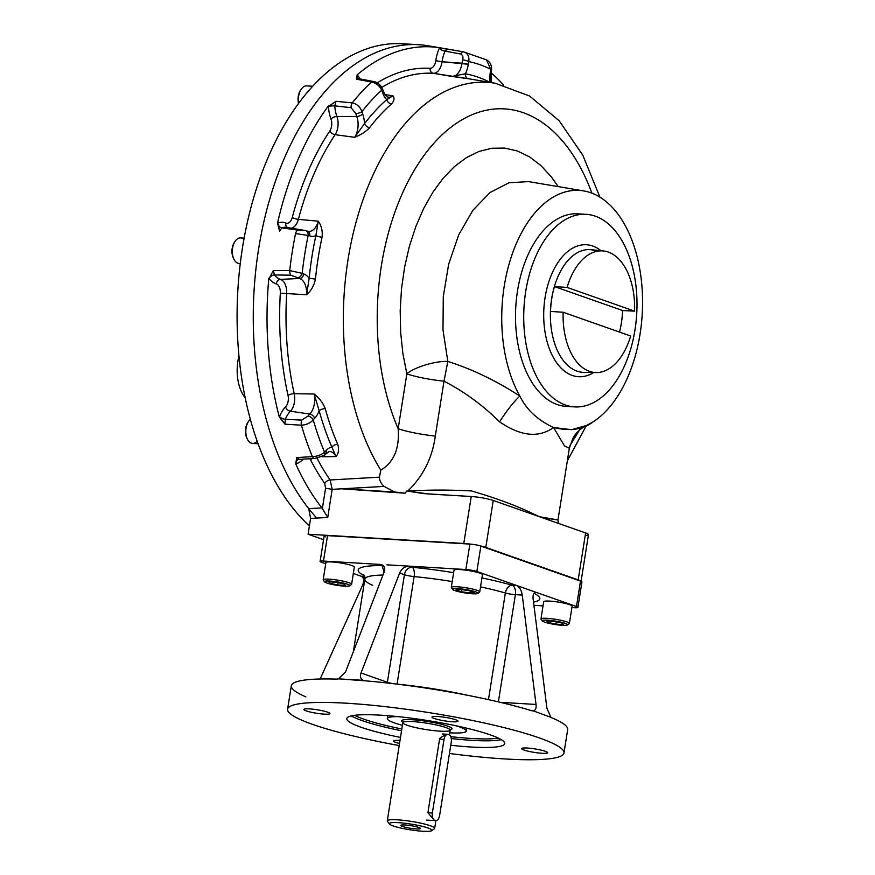 <?xml version="1.0" encoding="UTF-8"?>
<svg xmlns="http://www.w3.org/2000/svg" width="875" height="875" viewBox="0 0 875 875"><rect width="100%" height="100%" fill="white"/><g stroke="black" fill="none" stroke-linecap="round" stroke-linejoin="round"><path stroke-width="1.31" d="M416.205 828.92A9.898 1.323 9 0 1 405.42 827.28A9.898 1.323 9 0 1 400.936 825.234A9.898 1.323 9 0 1 410.802 825.639A9.898 1.323 9 0 1 420.306 828.308A9.898 1.323 9 0 1 416.205 828.92A9.898 1.323 9 0 1 400.859 825.552A9.898 1.323 9 0 1 414.728 826.372A9.898 1.323 9 0 1 416.205 828.92M398.234 716.647A39.977 5.359 -171 0 0 387.286 718.572A39.977 5.359 -171 0 0 402.413 725.309A39.977 5.359 -171 0 1 398.234 716.647M449.794 732.812A39.977 5.359 -171 0 0 466.255 731.084A39.977 5.359 -171 0 0 456.433 725.867A39.977 5.359 -171 0 1 449.794 732.812M422.822 831.25A21.591 2.888 9 0 1 389.353 823.9A21.591 2.888 9 0 1 419.617 825.705A21.591 2.888 9 0 1 422.822 831.25A21.591 2.888 9 0 1 389.408 823.988A21.591 2.888 9 0 1 411.053 824.097A21.591 2.888 9 0 1 431.659 830.681A21.591 2.888 9 0 1 422.822 831.25M449.455 734.902L450.209 730.144A23.986 3.216 -171 0 0 437.686 725.266A23.986 3.216 -171 0 0 412.934 721.612A23.986 3.216 -171 0 0 402.828 722.641A23.986 3.216 -171 0 0 426.016 729.564A23.986 3.216 -171 0 0 450.209 730.144A23.986 3.216 -171 0 0 437.686 725.266A23.986 3.216 -171 0 0 412.934 721.612A23.986 3.216 -171 0 0 402.828 722.641L403.123 722.247M402.828 722.641L387.275 820.848A23.986 3.216 9 0 1 397.381 819.82A23.986 3.216 9 0 1 422.133 823.473A23.986 3.216 9 0 1 434.656 828.352L435.881 820.63M446.075 734.18L439.688 738.358L427.919 812.7L433.639 819.47M450.363 729.739A25.583 3.423 -171 0 0 442.345 724.522A25.583 3.423 -171 0 0 412.278 719.731A25.583 3.423 -171 0 0 402.817 722.214M389.408 823.988L387.428 821.319A23.986 3.216 9 0 1 411.469 821.428A23.986 3.216 9 0 1 434.372 828.745L431.659 830.681M450.133 729.783A25.583 3.423 -171 0 0 442.586 724.577A25.583 3.423 -171 0 0 412.278 719.731A25.583 3.423 -171 0 0 403.025 722.323M363.661 719.108A78.356 10.5 9 0 1 354.583 715.323A78.356 10.5 9 0 0 363.661 719.108A78.356 10.5 9 0 0 401.833 728.995A78.356 10.5 9 0 1 363.661 719.108M498.356 738.095A78.356 10.5 9 0 1 450.712 736.663A78.356 10.5 9 0 0 498.356 738.095M362.119 720.595A79.953 10.708 9 0 1 351.345 715.892A79.953 10.708 9 0 0 362.119 720.595A79.953 10.708 9 0 0 401.548 730.778A79.953 10.708 9 0 1 362.119 720.595M501.266 739.638A79.953 10.708 9 0 1 451.259 738.544A79.953 10.708 9 0 0 501.266 739.638M577.905 607.403A7.995 1.072 -171 0 0 576.483 606.528A7.995 1.072 -171 0 1 574.536 607.742L571.9 607.589L574.536 607.742A7.995 1.072 -171 0 0 577.905 607.403L581.93 581.963A7.995 1.072 -171 0 0 580.508 581.098L480.878 546.066L476.853 571.495L516.698 585.517C519.575 587.07 521.423 590.253 522.233 595.066L515.386 594.661A7.995 4.681 93.4 0 0 512.094 585.244L516.698 585.517C519.575 587.07 521.423 590.253 522.233 595.066L515.386 594.661A7.995 1.072 9 0 1 505.367 592.987A7.995 1.072 9 0 0 515.386 594.661L498.4 701.881L515.386 594.661A7.995 4.681 93.4 0 0 512.094 585.244L516.698 585.517L532.098 590.931L476.853 571.495A7.995 1.072 -171 0 0 465.85 569.527L469.886 544.086L327.512 535.631A7.995 1.072 -171 0 0 324.144 535.97L320.119 561.411A7.995 1.072 -171 0 0 321.541 562.275L325.719 563.741L321.541 562.275A7.995 1.072 -171 0 1 323.488 561.061A7.995 1.072 -171 0 0 320.119 561.411M533.466 710.927L547.914 716.231L533.466 710.927C535.555 710.27 536.419 708.116 536.036 704.452L522.233 595.066L536.036 704.452L500.347 702.33L536.036 704.452C536.419 708.116 535.555 710.27 533.466 710.927L531.88 710.784A139.912 18.747 -171 0 0 365.116 680.816L363.147 680.312C360.544 678.825 359.833 676.386 361.014 672.995L399.623 573.027C401.592 568.728 404.688 566.431 408.909 566.136L465.85 569.527A7.995 1.072 -171 0 1 476.853 571.495L480.878 546.066A7.995 1.072 -171 0 0 469.886 544.086L327.512 535.631A7.995 1.072 -171 0 0 325.577 536.845M563.97 752.981A139.912 18.747 -171 0 0 539.022 737.811A139.912 18.747 -171 0 1 449.444 753.462A139.912 18.747 -171 0 0 563.97 752.981L567.689 729.498A139.912 18.747 -171 0 0 551.808 717.795L550.78 717.008L546.908 708.28L533.105 598.883C532.711 594.223 533.892 592.102 536.627 592.517L576.483 606.528L580.508 581.098L480.878 546.066A7.995 1.072 -171 0 0 469.886 544.086L465.85 569.527L408.909 566.136L412.136 567.273L408.909 566.136C404.688 566.431 401.592 568.728 399.623 573.027L404.425 574.711A7.995 6.398 109.4 0 1 412.136 567.273A7.995 3.369 95.4 0 1 414.105 576.592L397.064 684.13L414.105 576.592A7.995 1.072 9 0 1 404.425 574.711A7.995 6.398 109.4 0 1 412.136 567.273A7.995 3.369 95.4 0 1 414.105 576.592A7.995 1.072 9 0 1 404.425 574.711L387.384 682.27A7.995 6.398 -70.6 0 0 387.297 682.981A7.995 6.398 -70.6 0 1 387.384 682.27L404.425 574.711L399.623 573.027L361.014 672.995L387.384 682.27A7.995 1.072 9 0 0 393.728 683.725A7.995 1.072 9 0 1 387.384 682.27L361.014 672.995C359.833 676.386 360.544 678.825 363.147 680.312L363.628 680.509M323.488 561.061L327.512 535.631L323.488 561.061L380.428 564.452L382.966 565.337L380.428 564.452L381.806 564.714L384.092 572.108C385.459 567.755 384.245 565.206 380.428 564.452L323.488 561.061M455.689 719.764A13.191 1.772 -171 0 0 441.23 716.833A13.191 1.772 -171 0 0 431.977 717.062A13.191 1.772 -171 0 0 444.73 720.88A13.191 1.772 -171 0 0 458.041 721.197A13.191 1.772 -171 0 0 455.689 719.764A13.191 1.772 -171 0 0 433.202 716.538A13.191 1.772 -171 0 0 446.141 721.087A13.191 1.772 -171 0 0 455.689 719.764M542.139 753.288A13.191 1.772 -171 0 0 547.695 752.719A13.191 1.772 -171 0 0 545.344 751.297A13.191 1.772 -171 0 0 530.884 748.355A13.191 1.772 -171 0 0 521.642 748.595A13.191 1.772 -171 0 0 528.533 751.286A13.191 1.772 -171 0 0 542.139 753.288A13.191 1.772 -171 0 0 540.181 749.897A13.191 1.772 -171 0 0 521.686 748.792A13.191 1.772 -171 0 0 542.139 753.288M395.872 742.416A13.191 1.772 -171 0 0 399.536 743.466A13.191 1.772 -171 0 1 395.872 742.416A13.191 1.772 -171 0 1 393.52 740.983A13.191 1.772 -171 0 1 400.006 740.48A13.191 1.772 -171 0 0 395.872 742.416M309.411 708.892A13.191 1.772 -171 0 0 303.855 709.461A13.191 1.772 -171 0 0 316.608 713.267A13.191 1.772 -171 0 0 329.919 713.584A13.191 1.772 -171 0 0 327.567 712.152A13.191 1.772 -171 0 0 309.411 708.892A13.191 1.772 -171 0 0 311.38 712.283A13.191 1.772 -171 0 0 329.875 713.388A13.191 1.772 -171 0 0 309.411 708.892M372.663 585.638A7.995 1.072 -171 0 0 371.984 585.069A7.995 1.072 -171 0 1 372.663 585.638M353.369 651.656L364.864 579.097A83.945 11.244 -171 0 1 382.955 575.05A83.945 11.244 -171 0 0 364.864 579.097A83.945 11.244 -171 0 0 371.984 585.069M383.25 565.578A91.941 12.316 -171 0 0 364.492 575.827A91.941 12.316 -171 0 1 383.25 565.578M533.509 602.109A91.941 12.316 -171 0 0 534.045 593.239A91.941 12.316 -171 0 1 533.509 602.109M466.769 695.133A83.945 11.244 -171 0 0 397.906 684.228A83.945 11.244 -171 0 1 466.769 695.133M505.367 592.987L488.48 699.617L505.367 592.987A83.945 11.244 -171 0 0 480.528 586.862A83.945 11.244 -171 0 1 505.367 592.987A7.995 5.381 -73.9 0 1 512.094 585.244A91.941 12.316 -171 0 0 481.95 577.905A91.941 12.316 -171 0 1 512.094 585.244A7.995 5.381 -73.9 0 0 505.367 592.987M452.233 581.558A83.945 11.244 -171 0 0 414.105 576.592A83.945 11.244 -171 0 1 452.233 581.558M453.633 572.666A91.941 12.316 -171 0 0 412.136 567.273A91.941 12.316 -171 0 1 453.633 572.666M388.128 717.708A39.977 5.359 9 0 1 388.467 715.728M466.014 728.011A39.977 5.359 9 0 1 465.73 730.002M380.494 715.17A79.953 10.708 9 0 1 462.995 727.311A79.953 10.708 9 0 1 504.744 743.597A79.953 10.708 9 0 1 450.745 745.259A79.953 10.708 9 0 0 496.333 737.188A79.953 10.708 9 0 0 380.494 715.17A79.953 10.708 9 0 0 346.817 718.583A79.953 10.708 9 0 0 400.488 737.428A79.953 10.708 9 0 1 347.594 720.475A79.953 10.708 9 0 1 380.494 715.17M287.591 709.198A139.912 18.747 -171 0 1 385.634 706.694A139.912 18.747 -171 0 1 539.022 737.811A139.912 18.747 -171 0 0 309.925 702.723A139.912 18.747 -171 0 0 399.197 745.577A139.912 18.747 -171 0 1 287.591 709.198L291.309 685.727A139.912 18.747 -171 0 1 336.645 679.12A139.912 18.747 -171 0 0 305.856 696.872M362.436 585.572C364.306 580.923 363.956 577.828 361.397 576.286L364.722 576.483L361.397 576.286C363.956 577.828 364.306 580.923 362.436 585.572L363.825 585.648L362.436 585.572L320.13 679.011L362.436 585.572M365.925 577.883L353.325 573.453L365.925 577.883M345.483 672.077L338.406 678.847L336.645 679.12L338.406 678.847L345.483 672.077L384.092 572.108L345.483 672.077M386.903 564.834L408.909 566.136L386.903 564.834M363.147 680.312L338.406 678.847L365.116 680.816A139.912 18.747 -171 0 1 531.88 710.784M535.894 592.364L536.627 592.517C533.892 592.102 532.711 594.223 533.105 598.883L546.908 708.28L550.78 717.008L547.914 716.231L551.808 717.795M532.098 590.931L536.627 592.517L532.098 590.931M533.914 605.325L543.036 605.872L533.914 605.325M580.311 582.345A7.995 1.072 -171 0 0 580.508 581.098L576.483 606.528L536.627 592.517M432.37 812.962A6.398 3.741 93.4 0 0 435.006 820.498A6.398 3.741 93.4 0 0 439.622 815.511L451.27 741.956A6.398 3.741 93.4 0 0 448.634 734.42A6.398 3.741 93.4 0 0 444.019 739.408L432.37 812.962A6.398 3.741 93.4 0 0 435.619 820.63A6.398 3.741 93.4 0 0 439.622 815.511L451.27 741.956A6.398 3.741 93.4 0 0 448.022 734.3A6.398 3.741 93.4 0 0 444.019 739.408L439.567 739.145L444.019 739.408L432.37 812.962L427.919 812.7L432.37 812.962M528.533 181.606L509.02 182.755L490.022 192.544L472.872 210.295L458.752 234.762L448.645 264.261L443.275 296.723L442.991 329.886L447.825 361.441C472.172 369.162 496.169 380.702 519.837 396.047A119.93 70.186 -86.6 0 1 510.366 259.711A119.93 70.186 -86.6 0 1 583.669 190.903A119.93 70.186 -86.6 0 1 642.403 293.913A119.93 70.186 -86.6 0 1 593.152 421.827C583.22 429.592 570.019 431.484 553.558 427.503C537.72 420.186 526.477 409.697 519.837 396.047A119.93 70.186 -86.6 0 1 532.962 215.228A119.93 70.186 -86.6 0 1 635.666 251.344A119.93 70.186 -86.6 0 1 593.152 421.827L586.731 425.403L571.659 429.691L553.558 427.503C538.694 438.178 520.702 436.297 499.603 421.848C482.42 404.917 463.892 391.366 444.008 381.194L447.825 361.441C472.172 369.162 496.169 380.702 519.837 396.047C513.472 402.106 506.734 410.703 499.603 421.848C506.734 410.703 513.472 402.106 519.837 396.047C526.477 409.697 537.72 420.186 553.558 427.503C538.694 438.178 520.702 436.297 499.603 421.848C482.42 404.917 463.892 391.366 444.008 381.194L447.825 361.441C435.597 360.773 414.061 367.303 406.842 373.855L402.883 353.555L400.652 332.325L400.192 310.57L401.516 288.728L404.589 267.203L409.358 246.411L415.745 226.756L423.598 208.622L432.797 192.336L443.144 178.227L454.442 166.567L466.484 157.577L479.03 151.43L491.838 148.247L504.667 148.083L517.267 150.948L529.408 156.778L540.827 165.473L551.337 176.859L558.217 186.616L551.337 176.859L540.827 165.473L529.408 156.778L517.267 150.948L504.667 148.083L491.838 148.247L479.03 151.43L466.484 157.577L454.442 166.567L443.144 178.227L432.797 192.336L423.598 208.622L415.745 226.756L409.358 246.411L404.589 267.203L401.516 288.728L400.192 310.57L400.652 332.325L402.883 353.555L406.842 373.855C414.061 367.303 435.597 360.773 447.825 361.441L442.991 329.886L443.275 296.723L448.645 264.261L458.752 234.762L472.872 210.295L490.022 192.544L509.02 182.755L528.533 181.606L583.669 190.903M581.077 581.317L588.47 534.68A15.991 2.144 -171 0 0 585.616 532.952L578.178 579.906A15.991 2.144 9 0 1 580.847 581.219A15.991 2.144 9 0 0 578.178 579.906L485.8 547.422A15.991 2.144 9 0 0 480.506 545.945A15.991 2.144 9 0 1 485.8 547.422L493.237 500.467A15.991 2.144 -171 0 0 471.231 496.508L463.794 543.462A15.991 2.144 9 0 1 470.4 544.119A15.991 2.144 9 0 0 463.794 543.462L308.098 534.22L310.603 518.416L308.722 508.638L310.603 518.416L327.742 517.464L332.183 489.366L325.588 488.195L324.745 483.503A232.958 136.347 -86.6 0 1 310.592 459.889A4.802 2.756 153 0 1 311.708 458.664A4.802 2.756 153 0 0 310.592 459.889A9.177 5.37 -86.6 0 0 309.903 458.773A9.177 5.37 -86.6 0 1 310.592 459.889A232.958 136.347 -86.6 0 0 324.745 483.503A4.802 3.139 144.8 0 1 330.17 479.97L332.183 489.366L325.588 488.195L324.745 483.503A4.802 3.139 144.8 0 1 330.17 479.97L332.183 489.366L341.545 488.808L332.183 489.366L327.742 517.464L310.603 518.416L308.098 534.22L323.564 539.656L308.098 534.22L463.794 543.462L471.231 496.508L423.522 493.598L407.673 491.127C427.153 489.803 448.416 489.738 471.45 490.941C493.62 497.394 512.652 504.284 528.522 511.591L539.427 516.709L493.237 500.467A15.991 2.144 -171 0 0 471.231 496.508L428.903 493.992L407.673 491.127C427.153 489.803 448.416 489.738 471.45 490.941C493.62 497.394 512.652 504.284 528.522 511.591L529.375 513.177L493.237 500.467L485.8 547.422L578.178 579.906L585.616 532.952L539.427 516.709L557.977 519.958L558.228 523.316M410.561 44.603A255.839 149.734 93.4 0 0 246.203 227.566A255.839 149.734 93.4 0 0 309.411 525.941A255.839 149.734 93.4 0 1 244.869 234.237A255.839 149.734 93.4 0 1 402.5 43.75L418.677 44.713A255.839 149.734 93.4 0 1 434.47 47.097A255.839 149.734 93.4 0 0 267.903 205.614A255.839 149.734 93.4 0 0 308.722 508.638L321.912 507.916L327.742 517.464L322.361 508.561L325.588 488.195L322.361 508.561L321.912 507.916A254.439 148.914 -86.6 0 1 295.717 463.903L296.702 457.57L299.305 459.331L298.605 459.441A4.802 3.806 74.1 0 1 298.78 459.397M468.398 78.728L433.289 73.292A4.802 3.894 -86.8 0 1 430.019 68.316A4.802 3.894 -86.8 0 0 433.289 73.292A13.956 8.17 93.4 0 0 442.061 61.753A26.075 15.269 -86.6 0 1 445.08 51.144A4.802 2.144 -155.5 0 1 439.359 48.169L447.77 49.164L445.08 51.144A4.802 2.144 -155.5 0 1 439.359 48.169A30.855 18.058 -86.6 0 0 435.794 60.725A9.177 5.37 -86.6 0 1 430.019 68.316A232.958 136.347 -86.6 0 0 377.191 82.884A232.958 136.347 -86.6 0 1 430.019 68.316A9.177 5.37 -86.6 0 0 435.794 60.725L442.061 61.753L435.794 60.725A30.855 18.058 -86.6 0 1 439.359 48.169L441.186 47.994L428.083 45.784A255.839 149.734 93.4 0 0 266.536 210.766A255.839 149.734 93.4 0 0 308.722 508.638L321.912 507.916A254.439 148.914 -86.6 0 1 295.717 463.903L296.034 463.827A4.802 3.806 74.1 0 1 298.605 459.441A4.802 3.806 74.1 0 0 296.034 463.827A30.855 18.058 -86.6 0 0 303.177 459.156A30.855 18.058 -86.6 0 1 296.034 463.827L296.702 457.57L312.408 456.652A4.802 2.669 86.6 0 0 314.683 458.489A4.802 2.669 86.6 0 0 315.153 458.38L322.098 456.181A4.802 3.402 50.1 0 0 323.728 455.58L329.12 451.522A15.991 9.363 93.4 0 1 336.033 456.564A15.991 9.363 93.4 0 0 329.12 451.522M317.034 458.237A228.178 133.547 93.4 0 0 330.17 479.97L379.433 477.17C379.487 480.484 381.041 483.569 384.103 486.402L341.545 488.808L405.125 493.216L406.7 491.039L405.125 493.216L394.57 491.958L384.103 486.402L342.256 488.852L394.57 491.958L384.103 486.402C381.041 483.569 379.487 480.484 379.433 477.17L380.789 470.148C393.892 462.252 399.678 448.448 398.158 428.728A31.981 4.287 -171 0 0 435.312 436.067C432.327 457.931 423.117 476.273 407.673 491.127C423.117 476.273 432.327 457.931 435.312 436.067A31.981 4.287 -171 0 1 398.158 428.728L406.842 373.855A31.981 4.287 -171 0 0 444.008 381.194L435.312 436.067L444.008 381.194A31.981 4.287 -171 0 1 406.842 373.855L398.158 428.728C399.678 448.448 393.892 462.252 380.789 470.148L379.433 477.17L330.17 479.97A228.178 133.547 93.4 0 1 317.034 458.237M287.93 227.752L286.639 227.38A26.075 15.269 -86.6 0 0 281.816 227.872L297.916 230.158L281.816 227.872L279.606 231.219L277.528 223.136A254.439 148.914 -86.6 0 1 328.409 105.908A254.439 148.914 -86.6 0 0 277.528 223.136L277.845 223.005A4.802 3.762 -110.4 0 0 281.816 227.872L279.606 231.219L277.845 223.005A30.855 18.058 -86.6 0 1 285.83 223.059A9.177 5.37 -86.6 0 0 292.283 217.416A232.958 136.347 -86.6 0 1 329.787 130.998A9.177 5.37 -86.6 0 0 330.98 119.033A30.855 18.058 -86.6 0 1 328.431 106.455L335.978 101.314L334.775 105.864A4.802 0.777 176.6 0 0 328.431 106.455A4.802 0.777 176.6 0 1 334.775 105.864A26.075 15.269 -86.6 0 0 336.919 116.506A26.075 15.269 -86.6 0 1 334.775 105.864L335.978 101.314L352.275 102.878C356.902 103.939 360.117 106.838 361.944 111.562A19.272 11.277 93.4 0 0 362.677 113.914A4.802 2.341 -20.5 0 1 356.738 116.452A24.052 14.077 -86.6 0 1 355.819 113.509A4.802 1.881 -14.5 0 0 361.944 111.562A19.272 11.277 93.4 0 0 362.677 113.914A20.77 12.152 93.4 0 1 364.448 123.725L354.659 137.298A15.991 9.363 93.4 0 0 356.738 116.452A4.802 2.341 -20.5 0 0 362.677 113.914A20.77 12.152 93.4 0 1 364.448 123.725L354.659 137.298A15.991 9.363 93.4 0 0 356.738 116.452L336.919 116.506A4.802 2.341 159.5 0 0 330.98 119.033A30.855 18.058 -86.6 0 1 328.431 106.455L335.978 101.314L352.275 102.878C356.902 103.939 360.117 106.838 361.944 111.562A4.802 1.881 -14.5 0 1 355.819 113.509L351.072 107.68L334.775 105.864L351.072 107.68A4.802 2.406 -84.5 0 1 352.275 102.878A4.802 2.406 -84.5 0 0 351.072 107.68L355.819 113.509A24.052 14.077 -86.6 0 0 356.738 116.452L336.919 116.506A4.802 2.341 159.5 0 0 330.98 119.033A9.177 5.37 -86.6 0 1 329.787 130.998A4.802 2.745 -146.3 0 0 335.114 134.695A13.956 8.17 93.4 0 0 336.919 116.506A13.956 8.17 93.4 0 1 335.114 134.695A228.178 133.547 93.4 0 0 298.375 219.341A4.802 1.269 -165.2 0 1 292.283 217.416A232.958 136.347 -86.6 0 1 329.787 130.998A4.802 2.745 -146.3 0 0 335.114 134.695A228.178 133.547 93.4 0 0 298.375 219.341A4.802 1.269 -165.2 0 1 292.283 217.416A9.177 5.37 -86.6 0 1 285.83 223.059A4.802 3.817 -68.2 0 0 287.481 227.522A4.802 3.817 -68.2 0 1 285.83 223.059A30.855 18.058 -86.6 0 0 277.845 223.005A4.802 3.762 -110.4 0 0 281.816 227.872A26.075 15.269 -86.6 0 1 286.639 227.38A26.075 15.269 -86.6 0 1 288.564 227.927M291.375 228.178A13.956 8.17 93.4 0 0 298.375 219.341A13.956 8.17 93.4 0 1 291.375 228.178M441.186 47.994L463.367 51.822A4.802 2.614 99.7 0 0 460.644 53.998L445.08 51.144L447.705 49.153L463.433 51.833A4.802 2.614 99.7 0 0 463.367 51.822A4.802 2.614 99.7 0 0 460.644 53.998L445.08 51.144A26.075 15.269 -86.6 0 0 442.061 61.753L462.022 63.219A24.052 14.077 -86.6 0 1 462.634 59.894C463.433 56.93 462.766 54.972 460.644 53.998C462.766 54.972 463.433 56.93 462.634 59.894A4.802 1.083 -167 0 1 468.781 61.589A19.272 11.277 93.4 0 0 468.289 64.247L442.061 61.753A13.956 8.17 93.4 0 1 433.289 73.292A228.178 133.547 93.4 0 0 381.85 87.38A228.178 133.547 93.4 0 1 433.289 73.292L451.959 76.442A15.991 9.363 93.4 0 0 462.022 63.219A24.052 14.077 -86.6 0 1 462.634 59.894A4.802 1.083 -167 0 1 468.781 61.589A19.272 11.277 93.4 0 0 468.289 64.247L462.022 63.219A15.991 9.363 93.4 0 1 451.959 76.442L465.369 73.784A4.802 3.883 -79.8 0 0 468.256 78.706A4.802 3.883 -79.8 0 1 465.369 73.784L451.959 76.442L468.431 78.739M357.405 75.086A30.855 18.058 -86.6 0 1 360.139 78.98A30.855 18.058 -86.6 0 0 357.405 75.086A4.802 3.347 -41.4 0 0 357.645 78.444A4.802 3.347 -41.4 0 1 357.405 75.086L356.431 79.177L358.061 78.597L356.431 79.177L371.547 82.02A252.405 147.733 93.4 0 0 352.275 102.878A252.405 147.733 93.4 0 1 371.547 82.02L356.431 79.177L357.142 74.812A254.439 148.914 -86.6 0 1 439.567 47.731A254.439 148.914 -86.6 0 0 357.142 74.812L357.405 75.086M357.689 78.488L373.308 81.452A4.802 2.8 100.7 0 0 371.547 82.02C376.217 83.059 379.586 85.783 381.675 90.202A242.856 142.133 93.4 0 0 361.944 111.562A242.856 142.133 93.4 0 1 381.675 90.202C379.586 85.783 376.217 83.059 371.547 82.02A4.802 2.8 100.7 0 1 373.308 81.452C376.983 82.02 379.936 84.197 382.156 87.981A4.802 2.614 155.5 0 1 381.675 90.202A19.272 11.277 93.4 0 1 382.539 92.422A20.77 12.152 93.4 0 0 386.717 99.619A230.158 134.706 93.4 0 0 364.448 123.725A4.802 2.931 37.4 0 0 369.611 127.652C365.859 131.644 360.883 134.859 354.659 137.298L335.114 134.695L354.659 137.298C360.883 134.859 365.859 131.644 369.611 127.652A225.378 131.906 -86.6 0 1 391.42 104.038A4.802 3.369 48.7 0 1 386.717 99.619L392.973 95.812L385.055 94.588L392.973 95.812C394.745 98.197 394.22 100.942 391.42 104.038A4.802 3.369 48.7 0 1 386.717 99.619L392.973 95.812A15.991 9.363 93.4 0 1 388.205 97.114A15.991 9.363 93.4 0 0 392.973 95.812C394.745 98.197 394.22 100.942 391.42 104.038A225.378 131.906 -86.6 0 0 369.611 127.652A4.802 2.931 37.4 0 1 364.448 123.725A230.158 134.706 93.4 0 1 386.717 99.619A20.77 12.152 93.4 0 1 382.539 92.422A19.272 11.277 93.4 0 0 381.675 90.202A4.802 2.614 155.5 0 0 382.156 87.981L383.206 90.705A4.802 2.177 161.9 0 1 382.539 92.422A4.802 2.177 161.9 0 0 383.206 90.705C385.044 95.058 386.706 97.191 388.205 97.114M299.305 459.331L296.702 457.57L312.408 456.652A252.405 147.733 93.4 0 1 301.405 425.195A4.802 2.395 -86.5 0 1 301.755 420.098A4.802 2.395 -86.5 0 0 301.405 425.195A252.405 147.733 93.4 0 0 312.408 456.652C317.264 456.411 321.3 454.913 324.538 452.134A242.856 142.133 93.4 0 1 313.261 419.923C310.198 423.15 306.25 424.9 301.405 425.195L285.02 424.189L279.3 417.003A254.439 148.914 -86.6 0 1 268.822 278.294A254.439 148.914 -86.6 0 0 279.3 417.003L279.486 416.533A30.855 18.058 -86.6 0 1 285.534 406.952A9.177 5.37 -86.6 0 0 288.039 395.445A232.958 136.347 -86.6 0 1 280.317 293.202A9.177 5.37 -86.6 0 0 276.238 283.861A30.855 18.058 -86.6 0 1 269.073 278.622L273.405 270.473L274.389 274.947A4.802 3.248 141.8 0 0 269.073 278.622A4.802 3.248 141.8 0 1 274.389 274.947A26.075 15.269 -86.6 0 0 280.438 279.377A26.075 15.269 -86.6 0 1 274.389 274.947L273.405 270.473L289.723 270.561L302.192 273.339A19.272 11.277 93.4 0 0 303.734 273.995A4.802 3.85 -73.3 0 1 299.523 278.491A24.052 14.077 -86.6 0 1 297.598 277.659A4.802 3.741 -60.4 0 0 302.192 273.339A19.272 11.277 93.4 0 0 303.734 273.995A20.77 12.152 93.4 0 1 309.148 278.348L306.644 294.755A15.991 9.363 93.4 0 0 299.523 278.491A4.802 3.85 -73.3 0 0 303.734 273.995A20.77 12.152 93.4 0 1 309.148 278.348L306.644 294.755A15.991 9.363 93.4 0 0 299.523 278.491L280.438 279.377A4.802 3.85 106.7 0 0 276.238 283.861A30.855 18.058 -86.6 0 1 269.073 278.622L273.405 270.473L289.723 270.561L302.192 273.339A4.802 3.741 -60.4 0 1 297.598 277.659L290.817 275.177L274.389 274.947L290.817 275.177A4.802 2.439 -89.7 0 1 289.723 270.561A4.802 2.439 -89.7 0 0 290.817 275.177L297.598 277.659A24.052 14.077 -86.6 0 0 299.523 278.491L280.438 279.377A4.802 3.85 106.7 0 0 276.238 283.861A9.177 5.37 -86.6 0 1 280.317 293.202L286.661 293.562A13.956 8.17 93.4 0 0 280.438 279.377A13.956 8.17 93.4 0 1 286.661 293.562A228.178 133.547 93.4 0 0 294.219 393.717A4.802 1.706 167.5 0 0 288.039 395.445A232.958 136.347 -86.6 0 1 280.317 293.202L286.661 293.562A228.178 133.547 93.4 0 0 294.219 393.717A4.802 1.706 167.5 0 0 288.039 395.445A9.177 5.37 -86.6 0 1 285.534 406.952A4.802 3.227 -135.6 0 0 290.402 411.206A13.956 8.17 93.4 0 0 294.219 393.717A13.956 8.17 93.4 0 1 290.402 411.206A4.802 3.227 -135.6 0 1 285.534 406.952A30.855 18.058 -86.6 0 0 279.486 416.533A4.802 1.969 -157.6 0 0 285.294 419.311A26.075 15.269 -86.6 0 1 290.402 411.206L309.761 414.05A15.991 9.363 93.4 0 0 314.136 394.012L294.219 393.717L314.136 394.012L319.145 410.692L314.136 394.012C319.331 398.07 323.028 402.948 325.248 408.658C323.028 402.948 319.331 398.07 314.136 394.012A15.991 9.363 93.4 0 1 309.761 414.05L290.402 411.206A26.075 15.269 -86.6 0 0 285.294 419.311L285.02 424.189L279.486 416.533A4.802 1.969 -157.6 0 0 285.294 419.311L301.755 420.098L308.055 416.073A24.052 14.077 -86.6 0 1 309.761 414.05A4.802 3.227 -135.6 0 1 314.628 418.305A19.272 11.277 93.4 0 0 313.261 419.923A4.802 2.888 -143.7 0 0 308.055 416.073A24.052 14.077 -86.6 0 1 309.761 414.05A4.802 3.227 -135.6 0 1 314.628 418.305A20.77 12.152 93.4 0 0 319.145 410.692A4.802 1.947 164.7 0 1 325.248 408.658A4.802 1.947 164.7 0 0 319.145 410.692A230.158 134.706 93.4 0 0 331.877 447.059A4.802 2.548 156.4 0 1 337.706 444.259A225.378 131.906 -86.6 0 1 325.248 408.658A225.378 131.906 -86.6 0 0 337.706 444.259C339.238 449.258 338.68 453.348 336.033 456.564L321.934 456.761L336.033 456.564L331.877 447.059A4.802 2.548 156.4 0 1 337.706 444.259C339.238 449.258 338.68 453.348 336.033 456.564L331.877 447.059A20.77 12.152 93.4 0 0 325.97 450.723A4.802 3.106 41.1 0 1 325.708 453.644A4.802 3.106 41.1 0 0 325.97 450.723A19.272 11.277 93.4 0 1 324.538 452.134A4.802 3.402 50.1 0 1 323.728 455.58A4.802 3.402 50.1 0 0 324.538 452.134A19.272 11.277 93.4 0 0 325.97 450.723A20.77 12.152 93.4 0 1 331.877 447.059A230.158 134.706 93.4 0 1 319.145 410.692A20.77 12.152 93.4 0 1 314.628 418.305A19.272 11.277 93.4 0 0 313.261 419.923C310.198 423.15 306.25 424.9 301.405 425.195L285.02 424.189L285.294 419.311L301.755 420.098L308.055 416.073A4.802 2.888 -143.7 0 1 313.261 419.923A242.856 142.133 93.4 0 0 324.538 452.134C321.3 454.913 317.264 456.411 312.408 456.652A4.802 2.669 86.6 0 0 314.683 458.489L323.728 455.58M315.459 279.059L309.148 278.348A230.158 134.706 93.4 0 1 315.897 235.583L318.259 221.189L298.375 219.341L318.259 221.189C321.475 225.641 322.755 230.967 322.066 237.18A4.802 0.995 12.3 0 1 315.897 235.583L318.259 221.189A15.991 9.363 93.4 0 1 308.197 231.35A15.991 9.363 93.4 0 0 318.259 221.189C321.475 225.641 322.755 230.967 322.066 237.18A4.802 0.995 12.3 0 1 315.897 235.583A230.158 134.706 93.4 0 0 309.148 278.348L315.459 279.059C314.158 285.425 311.216 290.653 306.644 294.755L286.661 293.562L306.644 294.755C311.216 290.653 314.158 285.425 315.459 279.059A225.378 131.906 -86.6 0 1 322.066 237.18A225.378 131.906 -86.6 0 0 315.459 279.059M307.016 231.022A4.802 3.817 111.8 0 1 307.65 231.197A4.802 3.817 111.8 0 1 309.75 235.878A20.77 12.152 93.4 0 0 315.897 235.583A20.77 12.152 93.4 0 1 309.75 235.878A19.272 11.277 93.4 0 0 308.175 235.452L295.564 233.57A252.405 147.733 93.4 0 0 289.723 270.561A252.405 147.733 93.4 0 1 295.564 233.57A4.802 2.516 98.4 0 1 297.916 230.158L305.047 230.486A4.802 3.883 98.2 0 1 308.175 235.452A242.856 142.133 93.4 0 0 302.192 273.339A242.856 142.133 93.4 0 1 308.175 235.452L295.564 233.57A4.802 2.516 98.4 0 1 297.916 230.158L305.047 230.486A24.052 14.077 -86.6 0 1 305.244 230.519A24.052 14.077 -86.6 0 1 307.016 231.022A4.802 3.817 111.8 0 1 307.65 231.197A4.802 3.817 111.8 0 1 309.75 235.878A19.272 11.277 93.4 0 0 308.175 235.452A4.802 3.883 98.2 0 0 305.047 230.486A24.052 14.077 -86.6 0 1 305.244 230.519L286.639 227.38M373.308 81.452A4.802 2.8 100.7 0 1 374.522 82.294L380.384 86.909A4.802 2.614 155.5 0 1 382.156 87.981M491.138 82.556L491.192 72.57A4.802 0.744 9.9 0 0 490.35 71.98A19.272 11.277 93.4 0 0 490.7 69.256L491.597 69.453C491.684 64.958 489.989 61.753 486.511 59.861L463.433 51.833C467.633 53.014 469.416 56.262 468.781 61.589A242.856 142.133 93.4 0 1 490.7 69.256L486.511 59.861L490.7 69.256L491.597 69.453L491.192 72.57A4.802 0.744 9.9 0 0 490.35 71.98A19.272 11.277 93.4 0 0 490.7 69.256A242.856 142.133 93.4 0 0 468.781 61.589C469.416 56.262 467.633 53.014 463.433 51.833A4.802 2.614 99.7 0 0 463.367 51.822L463.433 51.833M490.35 71.98A20.77 12.152 93.4 0 0 490.109 82.381A20.77 12.152 93.4 0 1 490.35 71.98M489.956 82.359A230.158 134.706 93.4 0 0 465.369 73.784A20.77 12.152 93.4 0 0 468.289 64.247A20.77 12.152 93.4 0 1 465.369 73.784A230.158 134.706 93.4 0 1 489.956 82.359M528.522 511.591L529.375 513.177L539.427 516.709L548.286 518.547L549.467 520.242L539.427 516.709L528.522 511.591M586.731 425.403C580.902 428.225 576.363 432.359 573.125 437.795L569.33 448.262L557.977 519.958L548.286 518.547L549.467 520.242L585.616 532.952A15.991 2.144 -171 0 1 585.222 535.445M580.923 427.722L569.483 446.414M569.33 448.262L564.452 445.856L553.558 427.503L564.452 445.856L569.33 448.262M591.905 193.167A196.864 115.216 93.4 0 0 429.811 148.006A196.864 115.216 93.4 0 0 398.158 428.728A196.864 115.216 93.4 0 1 429.811 148.006A196.864 115.216 93.4 0 1 591.905 193.167M599.933 197.159L582.75 155.116L559.147 120.75L529.616 96.042L495.272 83.256A222.348 130.134 93.4 0 0 358.039 215.195A222.348 130.134 93.4 0 0 380.789 470.148A222.348 130.134 93.4 0 1 358.039 215.195A222.348 130.134 93.4 0 1 495.272 83.256L467.458 78.564M491.148 72.822A254.439 148.914 -86.6 0 1 503.606 85.05A254.439 148.914 -86.6 0 0 491.148 72.822M479.73 591.916A14.394 1.925 -171 0 0 472.216 588.984A14.394 1.925 -171 0 0 457.363 586.797A14.394 1.925 -171 0 0 451.303 587.409L454.027 570.194A14.394 1.925 -171 0 1 468.541 570.544A14.394 1.925 -171 0 1 482.453 574.7L479.73 591.916M469 590.647L474.228 592.484L470.367 593.02L470.652 591.227L470.367 593.02L461.289 591.719L461.628 589.586L461.289 591.719L456.061 589.881L459.911 589.345L469 590.647L474.228 592.484L470.367 593.02L461.289 591.719L456.061 589.881L459.911 589.345M477.75 593.436L479.555 592.145A14.394 1.925 -171 0 0 473.047 589.17A14.394 1.925 -171 0 0 457.363 586.797A14.394 1.925 -171 0 0 451.391 587.683L452.714 589.466A12.797 1.717 -171 0 0 464.997 592.922A12.797 1.717 -171 0 0 477.75 593.436A12.797 1.717 -171 0 0 471.964 590.789A12.797 1.717 -171 0 0 458.019 588.678A12.797 1.717 -171 0 0 452.714 589.466M458.019 588.678A12.797 1.717 -171 0 0 459.922 591.97A12.797 1.717 -171 0 0 477.859 593.031A12.797 1.717 -171 0 0 458.019 588.678M349.038 582.739A14.394 1.925 -171 0 0 333.266 579.534A14.394 1.925 -171 0 0 323.181 579.797L325.905 562.581A14.394 1.925 -171 0 1 335.989 562.319A14.394 1.925 -171 0 1 351.772 565.523A14.394 1.925 -171 0 1 354.331 567.087L351.608 584.303A14.394 1.925 -171 0 0 349.038 582.739M329.011 582.323A14.394 1.925 -171 0 0 329.602 582.466A14.394 1.925 -171 0 1 329.011 582.323M328.705 581.787L336.175 582.236L344.433 584.052L345.231 585.419L337.761 584.97L329.492 583.155L328.705 581.787L336.175 582.236L344.433 584.052L345.231 585.419L337.761 584.97L329.492 583.155L329.7 581.853M338.122 582.663L337.761 584.97L338.122 582.663M349.628 585.823L351.433 584.533A14.394 1.925 -171 0 0 337.695 580.147A14.394 1.925 -171 0 0 323.269 580.081L324.592 581.864A12.797 1.717 -171 0 0 326.791 583.002A12.797 1.717 -171 0 0 339.992 585.747A12.797 1.717 -171 0 0 349.628 585.823A12.797 1.717 -171 0 0 337.411 581.919A12.797 1.717 -171 0 0 324.592 581.864M326.791 583.002A12.797 1.717 -171 0 0 348.6 586.13A12.797 1.717 -171 0 0 336.044 581.711A12.797 1.717 -171 0 0 326.791 583.002M569.395 623.438A14.394 1.925 -171 0 0 566.825 621.884A14.394 1.925 -171 0 0 551.053 618.68A14.394 1.925 -171 0 0 540.958 618.942L543.692 601.727A14.394 1.925 -171 0 1 558.206 602.066A14.394 1.925 -171 0 1 572.119 606.222L569.395 623.438M563.38 624.575L555.898 624.137L556.27 621.819L555.898 624.137L547.641 622.322L547.848 621.009L547.641 622.322L546.842 620.955L554.312 621.392L562.581 623.208L563.38 624.575L555.898 624.137L547.641 622.322L546.842 620.955L554.312 621.392L562.581 623.208M567.416 624.969L569.22 623.678A14.394 1.925 -171 0 0 566.825 621.884A14.394 1.925 -171 0 0 550.134 618.581A14.394 1.925 -171 0 0 541.056 619.216L542.38 620.998A12.797 1.717 -171 0 0 554.663 624.444A12.797 1.717 -171 0 0 567.416 624.969A12.797 1.717 -171 0 0 565.283 623.372A12.797 1.717 -171 0 0 550.452 620.43A12.797 1.717 -171 0 0 542.38 620.998M565.283 623.372A12.797 1.717 -171 0 0 543.473 620.244A12.797 1.717 -171 0 0 556.03 624.652A12.797 1.717 -171 0 0 565.283 623.372M418.677 44.713A255.839 149.734 93.4 0 0 277.572 175.252A255.839 149.734 93.4 0 0 272.989 441.131A255.839 149.734 93.4 0 0 316.761 518.077A255.839 149.734 93.4 0 1 272.989 441.131A255.839 149.734 93.4 0 1 282.111 163.559A255.839 149.734 93.4 0 1 434.47 47.097M245.197 397.797A35.973 21.055 -86.6 0 1 238.952 355.961A35.973 21.055 -86.6 0 0 245.197 397.797M300.694 90.081A11.189 6.552 -86.6 0 0 298.528 103.491A11.189 6.552 -86.6 0 1 300.355 90.573L301.033 89.513A12.797 7.492 -86.6 0 0 298.725 103.217A12.797 7.492 -86.6 0 1 306.666 85.892L312.703 86.253M240.275 263.517L239.061 263.441A12.797 7.492 -86.6 0 1 237.836 263.2A12.797 7.492 -86.6 0 1 232.444 249.178A12.797 7.492 -86.6 0 1 240.581 237.902L244.136 238.12M237.836 263.2A12.797 7.492 -86.6 0 1 233.909 259.197A12.797 7.492 -86.6 0 1 234.959 241.522L234.27 242.583A11.189 6.552 -86.6 0 0 233.352 258.048L233.909 259.197M233.625 258.584A11.189 6.552 -86.6 0 1 234.609 242.091M258.092 443.767L252.569 443.439A12.797 7.492 -86.6 0 1 245.973 434.142A12.797 7.492 -86.6 0 1 249.605 420.011A12.797 7.492 -86.6 0 1 250.338 419.311M257.042 441.328A12.797 7.492 -86.6 0 1 247.406 439.184A12.797 7.492 -86.6 0 1 248.456 421.509L247.767 422.581A11.189 6.552 -86.6 0 0 246.848 438.047L247.406 439.184M247.133 438.583A11.189 6.552 -86.6 0 1 248.106 422.078M603.378 250.961A60.922 35.656 93.4 0 1 608.322 252.077A60.922 35.656 93.4 0 1 634.594 311.15L622.573 310.527L554.455 286.573A61.458 35.963 93.4 0 0 550.517 311.423L563.15 312.255A60.922 35.656 93.4 0 0 589.433 371.339A60.922 35.656 93.4 0 0 630.656 336L563.15 312.255A60.922 35.656 93.4 0 0 596.159 372.553A60.922 35.656 93.4 0 0 630.656 336L563.15 312.255L550.517 311.423A61.458 35.963 93.4 0 1 554.455 286.573L567.087 287.416A60.922 35.656 93.4 0 1 603.378 250.961L591.008 249.692A61.458 35.973 -86.6 0 1 595.995 250.819M583.723 372.356A61.458 35.973 -86.6 0 1 550.561 308.831A61.458 35.973 -86.6 0 1 591.008 249.692A61.458 35.973 -86.6 0 0 550.561 308.831A61.458 35.973 -86.6 0 0 583.723 372.356L596.159 372.553M619.533 332.084A61.458 35.963 93.4 0 0 622.573 310.527L554.455 286.573L567.087 287.416A60.922 35.656 93.4 0 1 608.322 252.077A60.922 35.656 93.4 0 1 634.594 311.15L567.087 287.416L634.594 311.15L622.573 310.527A61.458 35.963 93.4 0 1 619.533 332.084M592.758 246.05A66.084 38.675 -86.6 0 1 600.983 250.72A66.084 38.675 -86.6 0 0 592.758 246.05A66.084 38.675 -86.6 0 0 543.703 315.984A66.084 38.675 -86.6 0 0 593.742 372.52A66.084 38.675 -86.6 0 1 543.703 315.984A66.084 38.675 -86.6 0 1 592.758 246.05M595.317 216.191A96.458 56.459 93.4 0 0 525.733 291.397A96.458 56.459 93.4 0 0 565.414 405.016A96.458 56.459 93.4 0 0 634.998 329.82A96.458 56.459 93.4 0 0 595.317 216.191M565.414 405.016A96.458 56.459 93.4 0 0 574.645 406.897A96.458 56.459 93.4 0 0 636.716 313.95A96.458 56.459 93.4 0 0 586.086 214.32A96.458 56.459 93.4 0 0 524.672 299.283A96.458 56.459 93.4 0 0 565.414 405.016M586.086 214.32L577.861 213.828A96.458 56.459 93.4 0 0 516.458 298.802A96.458 56.459 93.4 0 0 557.189 404.534A96.458 56.459 93.4 0 0 566.431 406.405L574.645 406.897M387.603 716.614L387.286 718.572M466.561 729.127L466.255 731.084M364.864 579.097L363.77 574.634M426.552 820.083L435.619 820.63M442.28 733.961L448.022 734.3M308.197 231.35L305.244 230.519M298.9 459.397L314.683 458.489M567.339 460.83L586.359 425.578M595.241 250.644L591.008 249.692"/></g></svg>
